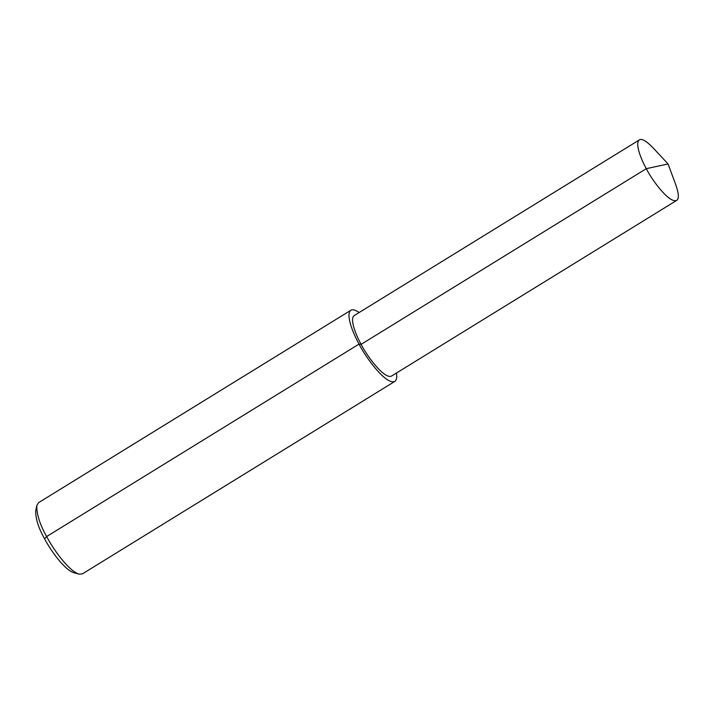 <?xml version="1.0" encoding="UTF-8"?>
<svg xmlns="http://www.w3.org/2000/svg" width="714" height="714" viewBox="0 0 714 714"><rect width="100%" height="100%" fill="white"/><g stroke="black" fill="none" stroke-linecap="round" stroke-linejoin="round"><path stroke-width="1.07" d="M359.169 312.509C355.322 309.885 352.564 309.126 350.904 310.233L38.511 502.683L36.762 505.655C36.646 514.375 39.939 524.674 46.642 536.544C53.309 549.334 68.598 570.816 78.942 574.11L82.378 573.886L394.771 381.437C396.52 380.41 397.082 377.608 396.457 373.038M350.904 310.233C345.531 313.99 352.386 332.09 359.035 344.094C366.237 358.401 386.354 385.265 394.771 381.437M36.762 505.655L35.7 511.028C35.593 518.882 38.556 528.155 44.589 538.838C50.587 550.342 64.349 569.674 73.658 572.646L78.942 574.11M668.072 163.961L653.203 147.985C646.393 140.988 641.788 138.284 639.378 139.89L354.198 315.57C349.628 318.774 355.456 334.152 361.106 344.353C367.228 356.518 384.328 379.348 391.486 376.099L676.667 200.411C679.175 198.84 678.836 193.512 675.658 184.426L668.072 163.961L646.295 168.674C652.409 180.829 669.509 203.668 676.667 200.411M639.378 139.89C634.808 143.086 640.636 158.472 646.295 168.674L361.106 344.353L359.035 344.094L46.642 536.544L44.589 538.838"/></g></svg>
